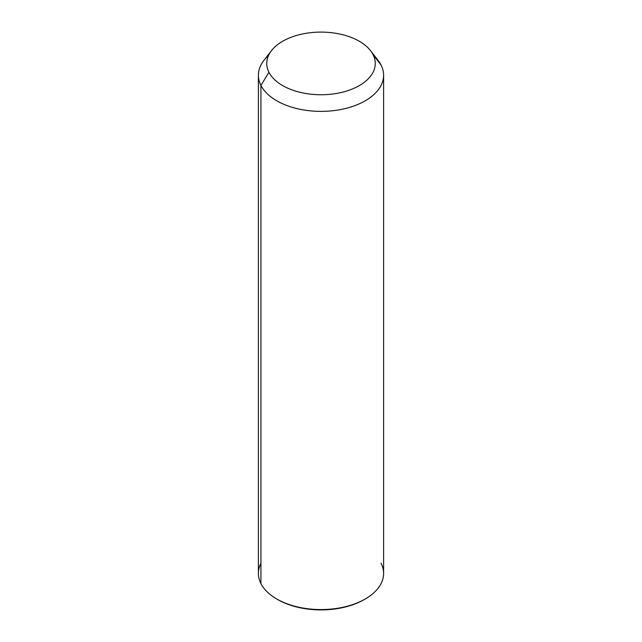 <?xml version="1.0" encoding="UTF-8"?>
<svg xmlns="http://www.w3.org/2000/svg" width="642" height="642" viewBox="0 0 642 642"><rect width="100%" height="100%" fill="white"/><g stroke="black" fill="none" stroke-linecap="round" stroke-linejoin="round"><path stroke-width="0.96" d="M383.603 75.226L383.603 573.426A62.603 36.145 180 0 1 329.9 609.202A62.603 36.145 180 0 1 260.933 583.602L260.933 85.402L268.942 72.241A54.257 31.322 0 0 0 336.272 93.483A54.257 31.322 0 0 0 373.058 54.602L381.067 65.051A62.603 36.145 180 0 1 338.623 109.91A62.603 36.145 180 0 1 260.933 85.402A62.603 36.145 180 0 1 263.854 60.476L271.47 50.638A54.257 31.322 0 0 0 268.942 72.241L260.933 85.402A62.603 36.145 0 0 0 329.9 111.002A62.603 36.145 0 0 0 383.603 75.226A62.603 36.145 0 0 0 381.067 65.051L373.058 54.602A54.257 31.322 0 0 0 370.53 50.638A54.257 31.322 0 0 0 321 32.1A54.257 31.322 0 0 0 271.47 50.638M370.53 50.638L378.146 60.476A62.603 36.145 180 0 1 381.067 65.051A62.603 36.145 0 0 0 374.438 56.4M268.942 72.241A54.257 31.322 180 0 1 305.728 33.368A54.257 31.322 180 0 1 373.058 54.602A54.257 31.322 180 0 1 336.272 93.483A54.257 31.322 180 0 1 268.942 72.241M260.933 563.251A62.603 36.145 0 0 0 260.933 583.602A62.603 36.145 180 0 1 258.397 573.426L258.397 75.226A62.603 36.145 0 0 0 260.933 85.402L260.933 583.602A62.603 36.145 -0 0 0 276.734 598.978A62.603 36.145 -0 0 0 365.266 598.978A62.603 36.145 -0 0 0 381.067 563.251M268.484 55.557A62.603 36.145 0 0 0 258.397 75.226M365.266 598.978L364.279 599.548A61.207 35.342 180 0 1 277.721 599.548A61.207 35.342 180 0 1 277.232 599.267A61.207 35.342 0 0 0 364.768 599.267M276.734 598.978L277.721 599.548"/></g></svg>
